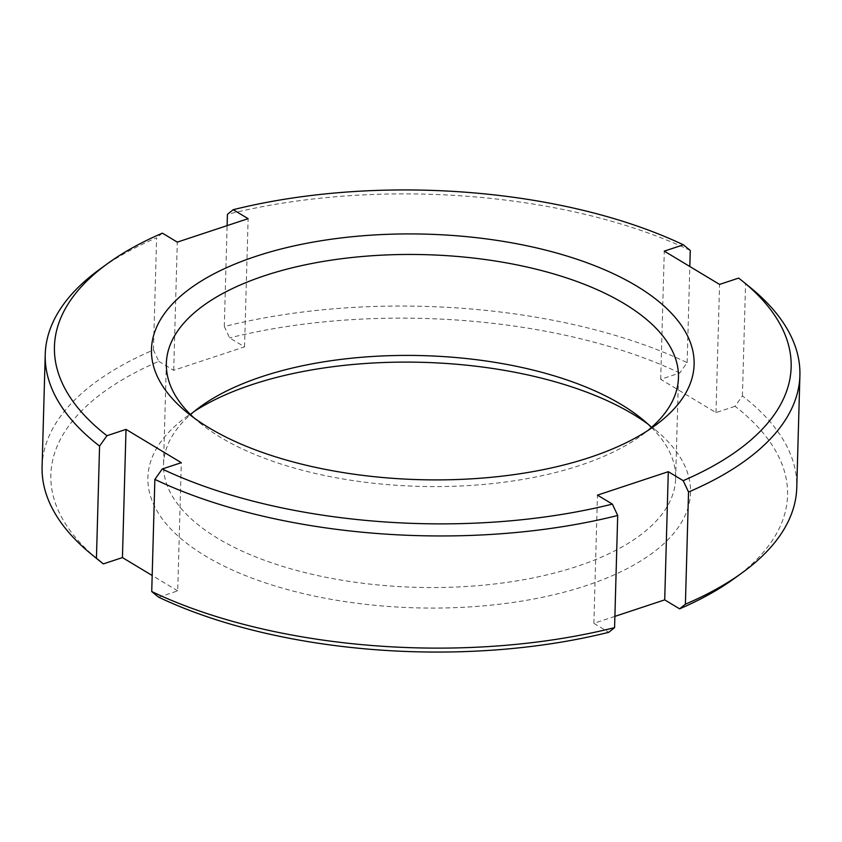<?xml version="1.0" encoding="UTF-8"?>
<svg xmlns="http://www.w3.org/2000/svg" width="842" height="842" viewBox="0 0 842 842"><rect width="100%" height="100%" fill="white"/><g stroke="black" fill="none" stroke-linecap="round" stroke-linejoin="round"><path stroke-width="0.63" stroke-dasharray="4.21 3.16" d="M194.049 417.906A256.147 115.891 1.6 0 0 200.122 423.137A256.147 115.891 1.6 0 0 579.98 465.405A256.147 115.891 1.6 0 0 641.415 435.461A256.147 115.891 1.6 0 0 647.772 430.578M651.466 427.441A256.147 115.891 -178.4 0 1 675.642 478.624A256.147 115.891 -178.4 0 1 577.159 566.361A256.147 115.891 -178.4 0 1 305.835 572.813A256.147 115.891 -178.4 0 1 163.537 464.321A256.147 115.891 -178.4 0 1 190.534 414.559M194.228 411.422A271.429 122.806 1.6 0 0 187.135 416.285A271.429 122.806 1.6 0 0 239.002 572.928A271.429 122.806 1.6 0 0 586.179 585.632A271.429 122.806 1.6 0 0 654.76 429.346A271.429 122.806 1.6 0 0 647.951 424.094M42.1 466.542A377.479 170.789 -178.4 0 1 153.465 349.977L158.812 361.344A368.491 166.716 1.6 0 0 99.419 560.783M153.465 349.977L156.601 237.812A377.479 170.789 1.6 0 0 99.819 269.219M614.892 616.376L593.884 623.333L608.777 632.3M593.884 623.333L597.462 495.138M734.277 578.507A368.491 166.716 1.6 0 0 735.066 406.286L742.423 395.919A377.479 170.789 -178.4 0 1 796.764 487.623M742.423 395.919L745.559 283.743L738.644 278.102M750.159 287.385A377.479 170.789 1.6 0 0 745.559 283.743M158.812 361.344L173.705 370.312L244.538 346.862L229.634 337.895L224.298 326.528A377.479 170.789 -178.4 0 1 687.135 362.628L679.778 372.995L660.696 379.321L715.984 412.612L735.066 406.286M715.984 412.612L719.563 284.417M162.39 233.16L156.601 237.812M173.705 370.312L177.294 242.128M158.643 597.188L177.715 590.873L181.304 462.679M690.272 250.453A377.479 170.789 1.6 0 0 227.424 214.363M224.298 326.528L227.108 225.624M244.538 346.862L248.116 218.667M687.135 362.628L689.819 266.504M679.778 372.995A368.491 166.716 1.6 0 0 229.634 337.895M660.696 379.321L664.285 251.126M177.715 590.873L152.181 575.496M166.358 363.376L163.537 464.321M187.24 412.654L200.122 423.137M187.135 416.285L200.585 406.539M641.878 418.863L654.76 429.346M641.415 435.461L654.865 425.715M675.642 478.624L678.463 377.679"/><path stroke-width="1.26" d="M647.772 430.578A256.147 115.891 1.6 0 0 678.463 377.679A256.147 115.891 1.6 0 0 536.165 269.187A256.147 115.891 1.6 0 0 264.841 275.639A256.147 115.891 1.6 0 0 166.358 363.376A256.147 115.891 1.6 0 0 194.049 417.906M190.534 414.559A256.147 115.891 -178.4 0 1 200.585 406.539A256.147 115.891 -178.4 0 1 262.02 376.595A256.147 115.891 -178.4 0 1 641.878 418.863A256.147 115.891 -178.4 0 1 651.466 427.441M589.758 457.448A271.429 122.806 -178.4 0 1 187.24 412.654A271.429 122.806 -178.4 0 1 255.821 256.368A271.429 122.806 -178.4 0 1 602.998 269.072A271.429 122.806 -178.4 0 1 654.865 425.715A271.429 122.806 -178.4 0 1 589.758 457.448M647.951 424.094A271.429 122.806 1.6 0 0 252.242 384.552A271.429 122.806 1.6 0 0 194.228 411.422M91.841 554.615L99.419 560.783A368.491 166.716 1.6 0 0 103.356 563.898L96.441 558.257A377.479 170.789 -178.4 0 1 91.841 554.615A377.479 170.789 -178.4 0 1 42.1 466.542L45.236 354.377A377.479 170.789 1.6 0 0 99.577 446.081L106.934 435.714A368.491 166.716 -178.4 0 1 107.723 263.493A368.491 166.716 -178.4 0 1 162.39 233.16L177.294 242.128L248.116 218.667L233.223 209.7A368.491 166.716 -178.4 0 1 683.357 244.811L664.285 251.126L719.563 284.417L738.644 278.102A368.491 166.716 -178.4 0 1 742.581 281.217A368.491 166.716 -178.4 0 1 683.188 480.656L668.295 471.688L597.462 495.138L612.366 504.105A368.491 166.716 -178.4 0 1 162.222 469.005L181.304 462.679L126.016 429.388L106.934 435.714M96.441 558.257L99.577 446.081M107.723 263.493L99.819 269.219A377.479 170.789 1.6 0 0 45.236 354.377M152.181 575.496L122.437 557.583L103.356 563.898M122.437 557.583L126.016 429.388M151.728 591.547L158.643 597.188A368.491 166.716 1.6 0 0 608.777 632.3L614.576 627.637A377.479 170.789 -178.4 0 1 151.728 591.547L154.865 479.372A377.479 170.789 1.6 0 0 617.702 515.472L612.366 504.105M614.576 627.637L617.702 515.472M685.399 604.188L679.61 608.84A368.491 166.716 1.6 0 0 734.277 578.507L742.181 572.781A377.479 170.789 -178.4 0 1 685.399 604.188L688.535 492.023A377.479 170.789 1.6 0 0 799.9 375.458A377.479 170.789 1.6 0 0 750.159 287.385L742.581 281.217M799.9 375.458L796.764 487.623A377.479 170.789 -178.4 0 1 742.181 572.781M162.222 469.005L154.865 479.372M683.188 480.656L688.535 492.023M683.357 244.811L690.272 250.453L689.819 266.504M227.108 225.624L227.424 214.363L233.223 209.7M679.61 608.84L664.706 599.872L668.295 471.688M664.706 599.872L614.892 616.376"/></g></svg>

